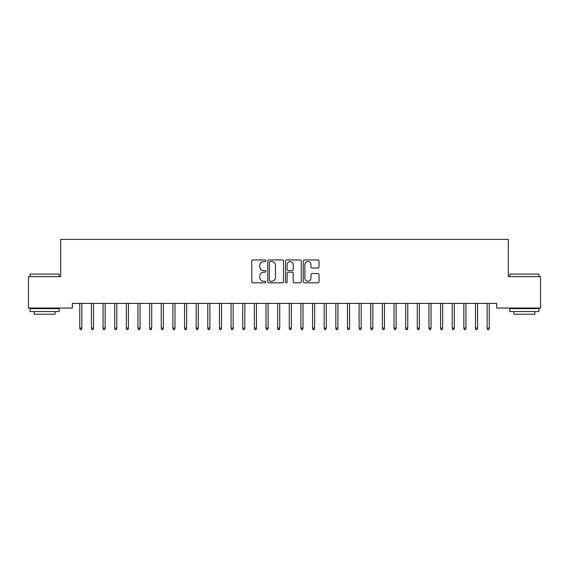 <?xml version="1.0" encoding="UTF-8"?>
<svg xmlns="http://www.w3.org/2000/svg" width="569" height="569" viewBox="0 0 569 569"><rect width="100%" height="100%" fill="white"/><g stroke="black" fill="none" stroke-linecap="round" stroke-linejoin="round"><path stroke-width="0.85" d="M265.879 260.773A0.797 0.797 0 0 0 265.076 259.969L252.942 259.969A1.145 1.145 0 0 0 251.797 261.114L251.797 281.676A1.145 1.145 0 0 0 252.942 282.821L265.076 282.821A0.797 0.797 0 0 0 265.879 282.018A0.797 0.797 0 0 0 265.076 281.221L263.511 281.221A3.656 3.656 0 0 1 259.855 277.565L259.855 275.851A3.656 3.656 0 0 1 263.511 272.195L265.076 272.195A0.797 0.797 0 0 0 265.879 271.392A0.797 0.797 0 0 0 265.076 270.595L263.511 270.595A3.656 3.656 0 0 1 259.855 266.939L259.855 265.225A3.656 3.656 0 0 1 263.511 261.569L265.076 261.569A0.797 0.797 0 0 0 265.879 260.773M317.886 268.027A1.145 1.145 0 0 0 319.031 266.882L319.031 261.114A1.145 1.145 0 0 0 317.886 259.969L304.408 259.969A1.145 1.145 0 0 0 303.263 261.114L303.263 281.676A1.145 1.145 0 0 0 304.408 282.821L317.886 282.821A1.145 1.145 0 0 0 319.031 281.676L319.031 274.706A1.145 1.145 0 0 0 317.886 273.568L312.118 273.568A1.145 1.145 0 0 0 310.973 274.706L310.973 278.163A3.058 3.058 0 0 1 307.921 281.221A3.058 3.058 0 0 1 304.863 278.163L304.863 264.628A3.058 3.058 0 0 1 307.921 261.569A3.058 3.058 0 0 1 310.973 264.628L310.973 266.882A1.145 1.145 0 0 0 312.118 268.027L317.886 268.027M496.673 303.398L72.327 303.398L72.327 308.057L28.45 308.057L28.45 276.634L60.691 276.634L60.691 239.385L508.309 239.385L508.309 276.634L540.55 276.634L540.55 308.057L496.673 308.057L496.673 303.398M283.497 261.114A1.145 1.145 0 0 0 282.359 259.969L268.881 259.969A1.145 1.145 0 0 0 267.736 261.114L267.736 281.676A1.145 1.145 0 0 0 268.881 282.821L282.359 282.821A1.145 1.145 0 0 0 283.497 281.676L283.497 261.114M286.641 259.969L300.119 259.969A1.145 1.145 0 0 1 301.264 261.114L301.264 281.676A1.145 1.145 0 0 1 300.119 282.821L294.351 282.821A1.145 1.145 0 0 1 293.213 281.676L293.213 273.34A1.145 1.145 0 0 0 292.068 272.195L288.241 272.195A1.145 1.145 0 0 0 287.096 273.34L287.096 282.018A0.797 0.797 0 0 1 286.299 282.821A0.797 0.797 0 0 1 285.503 282.018L285.503 261.114A1.145 1.145 0 0 1 286.641 259.969M270.133 261.569A0.797 0.797 0 0 0 269.336 262.373L269.336 280.417A0.797 0.797 0 0 0 270.133 281.221L271.79 281.221A3.656 3.656 0 0 0 275.446 277.565L275.446 265.225A3.656 3.656 0 0 0 271.79 261.569L270.133 261.569M293.213 264.685A3.058 3.058 0 0 0 290.154 261.626A3.058 3.058 0 0 0 287.096 264.685L287.096 269.45A1.145 1.145 0 0 0 288.241 270.595L292.068 270.595A1.145 1.145 0 0 0 293.213 269.45L293.213 264.685M79.774 328.1L80.243 329.615L81.403 329.615L81.872 328.1L79.774 328.1L79.774 303.398M81.872 328.1L81.872 303.398M91.417 328.1L91.879 329.615L93.046 329.615L93.508 328.1L91.417 328.1L91.417 303.398M93.508 328.1L93.508 303.398M103.053 328.1L103.522 329.615L104.682 329.615L105.151 328.1L103.053 328.1L103.053 303.398M105.151 328.1L105.151 303.398M30.079 274.073L59.176 274.073L30.079 274.073L30.079 276.634M59.176 311.549L30.079 311.549L30.079 308.64L59.176 308.64L59.176 311.549M55.101 311.549L55.101 314.223L34.154 314.223L34.154 311.549M509.824 274.073L538.921 274.073L509.824 274.073L509.824 276.634M538.921 311.549L509.824 311.549L509.824 308.64L538.921 308.64L538.921 311.549M534.846 311.549L534.846 314.223L513.899 314.223L513.899 311.549M114.689 328.1L115.158 329.615L116.325 329.615L116.787 328.1L114.689 328.1L114.689 303.398M116.787 328.1L116.787 303.398M126.332 328.1L126.795 329.615L127.961 329.615L128.423 328.1L126.332 328.1L126.332 303.398M128.423 328.1L128.423 303.398M137.968 328.1L138.438 329.615L139.597 329.615L140.066 328.1L137.968 328.1L137.968 303.398M140.066 328.1L140.066 303.398M149.611 328.1L150.074 329.615L151.24 329.615L151.703 328.1L149.611 328.1L149.611 303.398M151.703 328.1L151.703 303.398M161.247 328.1L161.71 329.615L162.876 329.615L163.339 328.1L161.247 328.1L161.247 303.398M163.339 328.1L163.339 303.398M172.884 328.1L173.353 329.615L174.512 329.615L174.982 328.1L172.884 328.1L172.884 303.398M174.982 328.1L174.982 303.398M184.527 328.1L184.989 329.615L186.155 329.615L186.618 328.1L184.527 328.1L184.527 303.398M186.618 328.1L186.618 303.398M196.163 328.1L196.625 329.615L197.792 329.615L198.261 328.1L196.163 328.1L196.163 303.398M198.261 328.1L198.261 303.398M207.799 328.1L208.268 329.615L209.428 329.615L209.897 328.1L207.799 328.1L207.799 303.398M209.897 328.1L209.897 303.398M219.442 328.1L219.904 329.615L221.071 329.615L221.533 328.1L219.442 328.1L219.442 303.398M221.533 328.1L221.533 303.398M231.078 328.1L231.547 329.615L232.707 329.615L233.176 328.1L231.078 328.1L231.078 303.398M233.176 328.1L233.176 303.398M242.714 328.1L243.183 329.615L244.35 329.615L244.812 328.1L242.714 328.1L242.714 303.398M244.812 328.1L244.812 303.398M254.357 328.1L254.82 329.615L255.986 329.615L256.448 328.1L254.357 328.1L254.357 303.398M256.448 328.1L256.448 303.398M265.993 328.1L266.463 329.615L267.622 329.615L268.091 328.1L265.993 328.1L265.993 303.398M268.091 328.1L268.091 303.398M277.636 328.1L278.099 329.615L279.265 329.615L279.728 328.1L277.636 328.1L277.636 303.398M279.728 328.1L279.728 303.398M289.272 328.1L289.735 329.615L290.901 329.615L291.364 328.1L289.272 328.1L289.272 303.398M291.364 328.1L291.364 303.398M300.909 328.1L301.378 329.615L302.537 329.615L303.007 328.1L300.909 328.1L300.909 303.398M303.007 328.1L303.007 303.398M312.552 328.1L313.014 329.615L314.18 329.615L314.643 328.1L312.552 328.1L312.552 303.398M314.643 328.1L314.643 303.398M324.188 328.1L324.65 329.615L325.817 329.615L326.286 328.1L324.188 328.1L324.188 303.398M326.286 328.1L326.286 303.398M335.824 328.1L336.293 329.615L337.453 329.615L337.922 328.1L335.824 328.1L335.824 303.398M337.922 328.1L337.922 303.398M347.467 328.1L347.929 329.615L349.096 329.615L349.558 328.1L347.467 328.1L347.467 303.398M349.558 328.1L349.558 303.398M359.103 328.1L359.572 329.615L360.732 329.615L361.201 328.1L359.103 328.1L359.103 303.398M361.201 328.1L361.201 303.398M370.739 328.1L371.208 329.615L372.375 329.615L372.837 328.1L370.739 328.1L370.739 303.398M372.837 328.1L372.837 303.398M382.382 328.1L382.845 329.615L384.011 329.615L384.473 328.1L382.382 328.1L382.382 303.398M384.473 328.1L384.473 303.398M394.018 328.1L394.488 329.615L395.647 329.615L396.116 328.1L394.018 328.1L394.018 303.398M396.116 328.1L396.116 303.398M405.661 328.1L406.124 329.615L407.29 329.615L407.753 328.1L405.661 328.1L405.661 303.398M407.753 328.1L407.753 303.398M417.297 328.1L417.76 329.615L418.926 329.615L419.389 328.1L417.297 328.1L417.297 303.398M419.389 328.1L419.389 303.398M428.934 328.1L429.403 329.615L430.562 329.615L431.032 328.1L428.934 328.1L428.934 303.398M431.032 328.1L431.032 303.398M440.577 328.1L441.039 329.615L442.205 329.615L442.668 328.1L440.577 328.1L440.577 303.398M442.668 328.1L442.668 303.398M452.213 328.1L452.675 329.615L453.842 329.615L454.311 328.1L452.213 328.1L452.213 303.398M454.311 328.1L454.311 303.398M463.849 328.1L464.318 329.615L465.478 329.615L465.947 328.1L463.849 328.1L463.849 303.398M465.947 328.1L465.947 303.398M475.492 328.1L475.954 329.615L477.121 329.615L477.583 328.1L475.492 328.1L475.492 303.398M477.583 328.1L477.583 303.398M487.128 328.1L487.597 329.615L488.757 329.615L489.226 328.1L487.128 328.1L487.128 303.398M489.226 328.1L489.226 303.398M59.176 276.634L59.176 274.073M52.54 308.64L52.54 308.057M36.715 308.64L36.715 308.057M538.921 276.634L538.921 274.073M532.285 308.64L532.285 308.057M516.46 308.64L516.46 308.057"/></g></svg>
